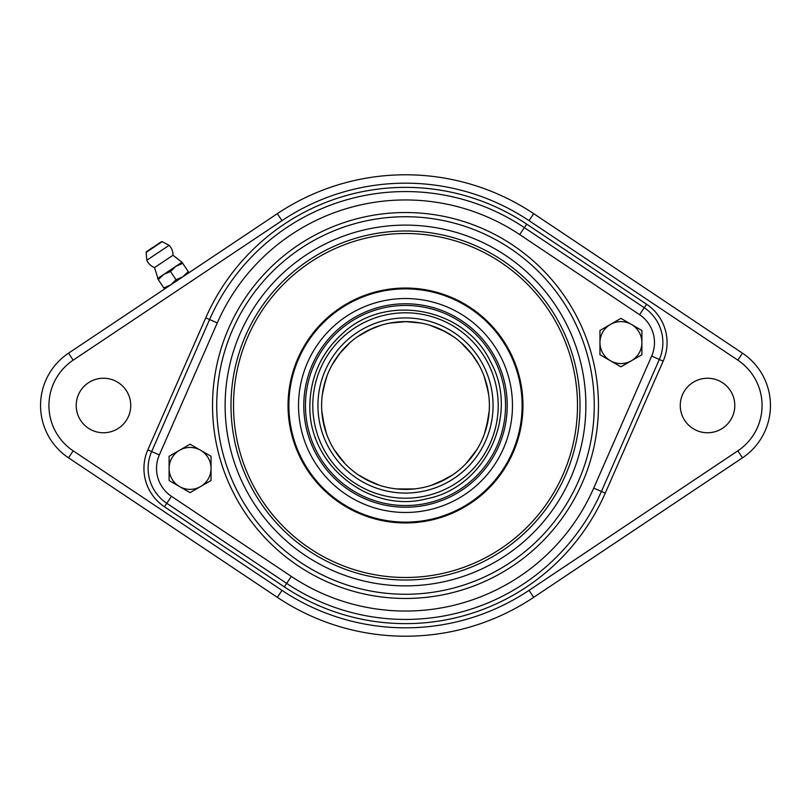 <?xml version="1.0" encoding="UTF-8"?>
<svg xmlns="http://www.w3.org/2000/svg" width="811" height="811" viewBox="0 0 811 811"><rect width="100%" height="100%" fill="white"/><g stroke="black" fill="none" stroke-linecap="round" stroke-linejoin="round"><path stroke-width="1.22" d="M734.796 405.5A27.27 27.27 0 0 1 693.892 429.11A27.27 27.27 0 0 1 693.892 381.89A27.27 27.27 0 0 1 734.796 405.5M130.743 405.5A27.27 27.27 0 0 1 89.839 429.11A27.27 27.27 0 0 1 89.839 381.89A27.27 27.27 0 0 1 130.743 405.5M229.138 338.197L227.516 342.627M522.953 405.5A117.453 117.453 0 0 1 346.773 507.22A117.453 117.453 0 0 1 346.773 303.78A117.453 117.453 0 0 1 522.953 405.5M577.493 405.5A171.993 171.993 0 0 0 319.504 256.55A171.993 171.993 0 0 0 319.504 554.45A171.993 171.993 0 0 0 577.493 405.5M164.542 289.02L163.812 287.925L170.645 284.945L176.028 279.775L182.86 276.784L188.233 271.614L188.963 272.709M188.233 271.614L181.968 262.247L175.865 266.322L170.492 271.492L163.66 274.473L158.287 279.643L154.526 267.6L173.007 255.252A13.635 13.635 0 0 0 169.124 245.327L146.842 260.209L146.112 252.424L162.2 241.668L146.487 251.643L161.348 241.719M182.698 263.332L175.865 266.322L157.557 278.558M176.028 279.775L170.492 271.492M163.812 287.925L158.287 279.643M190.707 271.543L162.798 290.186M405.5 507.22A101.72 101.72 0 0 0 493.595 354.64A101.72 101.72 0 0 0 317.405 354.64A101.72 101.72 0 0 0 405.5 507.22M405.5 498.207A92.707 92.707 0 0 0 485.789 359.151A92.707 92.707 0 0 0 325.211 359.151A92.707 92.707 0 0 0 405.5 498.207M405.5 493.068A87.568 87.568 0 0 0 481.339 361.716A87.568 87.568 0 0 0 329.661 361.716A87.568 87.568 0 0 0 405.5 493.068M405.5 489.398A83.898 83.898 0 0 0 478.155 363.551A83.898 83.898 0 0 0 332.845 363.551A83.898 83.898 0 0 0 405.5 489.398M517.438 372.807A116.612 116.612 0 0 0 321.217 324.897A116.612 116.612 0 0 0 377.835 518.787A116.612 116.612 0 0 0 517.438 372.807M200.56 450.247L211.053 456.299L211.053 468.403A20.974 20.974 0 0 0 179.586 450.247L190.078 444.185L200.56 450.247M211.053 480.517L200.56 486.57A20.974 20.974 0 0 0 211.053 468.403L211.053 480.517M190.078 492.632L179.586 486.57A20.974 20.974 0 0 0 200.56 486.57L190.078 492.632M169.104 468.403L169.104 456.299L179.586 450.247A20.974 20.974 0 0 0 179.586 486.57L169.104 480.517L169.104 468.403M593.723 488.1A205.548 205.548 0 0 1 291.311 576.408L171.435 496.312A33.555 33.555 0 0 1 159.341 454.92L217.277 322.9A205.548 205.548 0 0 1 519.689 234.592L639.565 314.688A33.555 33.555 0 0 1 651.659 356.08L593.723 488.1L601.407 491.466L659.343 359.445A41.949 41.949 0 0 0 644.228 307.714L524.352 227.617A213.932 213.932 0 0 0 209.593 319.534L151.657 451.555A41.949 41.949 0 0 0 166.772 503.286L286.648 583.383A213.932 213.932 0 0 0 601.407 491.466L605.249 493.159L663.175 361.138A46.146 46.146 0 0 0 646.56 304.226L526.684 224.13A218.129 218.129 0 0 0 205.751 317.841L147.825 449.862A46.146 46.146 0 0 0 164.44 506.774L284.316 586.87A218.129 218.129 0 0 0 605.249 493.159M586.698 352.582A188.77 188.77 0 0 0 269.08 275.03A188.77 188.77 0 0 0 360.723 588.877A188.77 188.77 0 0 0 586.698 352.582A188.77 188.77 0 0 0 269.08 275.03A188.77 188.77 0 0 0 360.723 588.877A188.77 188.77 0 0 0 586.698 352.582M573.012 356.587A174.507 174.507 0 0 1 364.109 575.029A174.507 174.507 0 0 1 279.379 284.894A174.507 174.507 0 0 1 573.012 356.587M277.321 597.332A230.719 230.719 0 0 0 533.679 597.332L742.481 457.82A62.923 62.923 0 0 0 742.481 353.18L533.679 213.668A230.719 230.719 0 0 0 277.321 213.668L68.519 353.18A62.923 62.923 0 0 0 68.519 457.82L277.321 597.332L281.985 590.357L73.172 450.845A54.53 54.53 0 0 1 73.172 360.155L281.985 220.643A222.326 222.326 0 0 1 529.015 220.643L737.828 360.155A54.53 54.53 0 0 1 737.828 450.845L529.015 590.357A222.326 222.326 0 0 1 281.985 590.357M641.896 342.597A20.974 20.974 0 0 0 610.44 324.43A20.974 20.974 0 0 0 610.44 360.753A20.974 20.974 0 0 0 641.896 342.597L641.896 354.701L620.922 366.815L599.947 354.701L599.947 330.482L620.922 318.368L641.896 330.482L641.896 342.597M508.183 375.513A106.971 106.971 0 0 1 380.126 509.42A106.971 106.971 0 0 1 328.191 331.567A106.971 106.971 0 0 1 508.183 375.513M305.453 405.5A100.047 100.047 0 0 1 455.518 318.855A100.047 100.047 0 0 1 455.518 492.145A100.047 100.047 0 0 1 305.453 405.5M590.722 351.406A192.957 192.957 0 0 0 266.049 272.131A192.957 192.957 0 0 0 359.729 592.953A192.957 192.957 0 0 0 590.722 351.406M663.175 361.138L651.659 356.08M646.56 304.226L639.565 314.688M526.684 224.13L519.689 234.592M205.751 317.841L217.277 322.9M147.825 449.862L159.341 454.92M164.44 506.774L171.435 496.312M284.316 586.87L291.311 576.408M578.648 354.934A180.377 180.377 0 0 1 362.71 580.727A180.377 180.377 0 0 1 275.142 280.829A180.377 180.377 0 0 1 578.648 354.934M533.679 597.332L529.015 590.357M742.481 457.82L737.828 450.845M742.481 353.18L737.828 360.155M533.679 213.668L529.015 220.643M277.321 213.668L281.985 220.643M68.519 353.18L73.172 360.155M68.519 457.82L73.172 450.845M146.112 252.424L146.487 251.643M162.2 241.668L169.124 245.327M146.842 260.209A13.635 13.635 0 0 0 154.526 267.6M181.968 262.247L173.007 255.252M488.536 417.503L484.471 433.834M476.29 450.531L465.879 463.75M446.902 478.47L431.513 485.262M413.306 489.033L396.478 488.911M373.222 482.94L358.421 474.942M344.28 462.868L334.061 449.497M324.532 427.458L321.774 410.853M323.254 388.966L326.955 376.02M339.282 353.991L349.957 342.627M368.599 330.158L380.653 325.363M405.5 321.602L421.132 323.072M442.411 330.158L453.592 336.758M471.718 353.991L478.784 364.656M485.444 380.035L488.709 394.785M309.863 405.5C308.292 466.315 371.093 513.738 426.363 498.836C485.556 487.806 519.952 414.715 490.716 362.081C465.321 307.491 385.965 292.355 342.252 333.757C321.176 353.028 310.38 376.943 309.863 405.5M322.464 417.503L326.529 433.834M334.71 450.531L345.121 463.75M364.098 478.47L379.487 485.262M397.694 489.033L414.522 488.911M437.778 482.94L452.579 474.942M466.72 462.868L476.939 449.497M486.468 427.458L489.226 410.853M488.354 392.291L484.045 376.02M472.478 354.975L461.043 342.627M445.837 331.942L430.347 325.363M406.635 321.612L389.868 323.072M372.097 328.536L357.408 336.758M340.732 352.177L332.216 364.656M325.556 380.035L322.291 394.785"/></g></svg>
